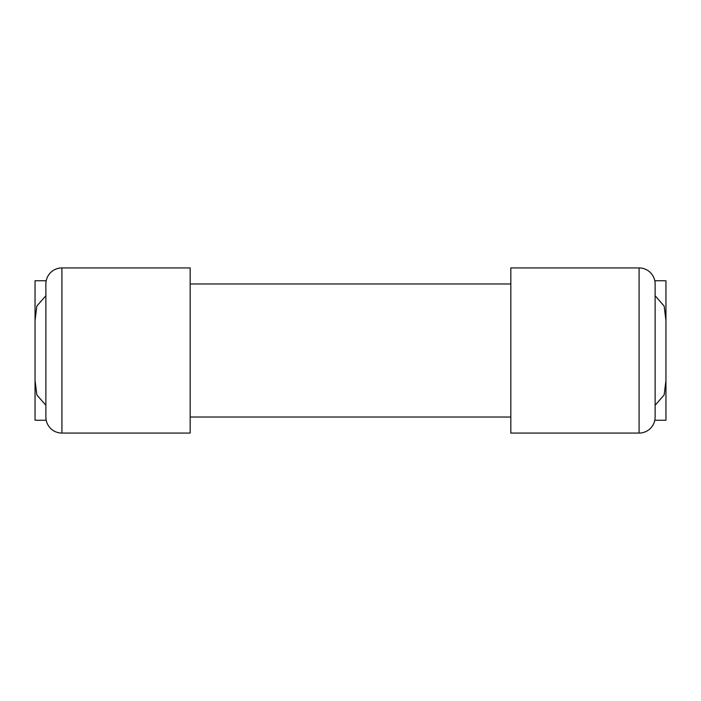 <?xml version="1.0" encoding="UTF-8"?>
<svg xmlns="http://www.w3.org/2000/svg" width="701" height="701" viewBox="0 0 701 701"><rect width="100%" height="100%" fill="white"/><g stroke="black" fill="none" stroke-linecap="round" stroke-linejoin="round"><path stroke-width="1.05" d="M655.128 295.734L664.18 306.127L665.95 320.576L665.95 280.759L654.804 280.759M665.95 320.576L665.95 380.424L664.189 394.856L655.128 405.266M654.804 420.241L665.95 420.241L665.95 380.424M45.872 295.734L36.855 306.022L35.05 320.576L35.05 280.759L46.196 280.759M46.196 420.241L35.05 420.241L35.05 380.424L36.855 394.961L45.872 405.266M35.05 320.576L35.05 380.424M61.907 267.931A16.035 16.035 0 0 0 45.872 283.966L45.872 417.034A16.035 16.035 0 0 0 61.907 433.069L190.173 433.069L190.173 267.931L61.907 267.931L61.907 433.069M510.827 283.966L190.173 283.966M510.827 417.034L190.173 417.034M639.093 433.069A16.035 16.035 0 0 0 655.128 417.034L655.128 283.966A16.035 16.035 0 0 0 639.093 267.931L510.827 267.931L510.827 433.069L639.093 433.069L639.093 267.931"/></g></svg>
